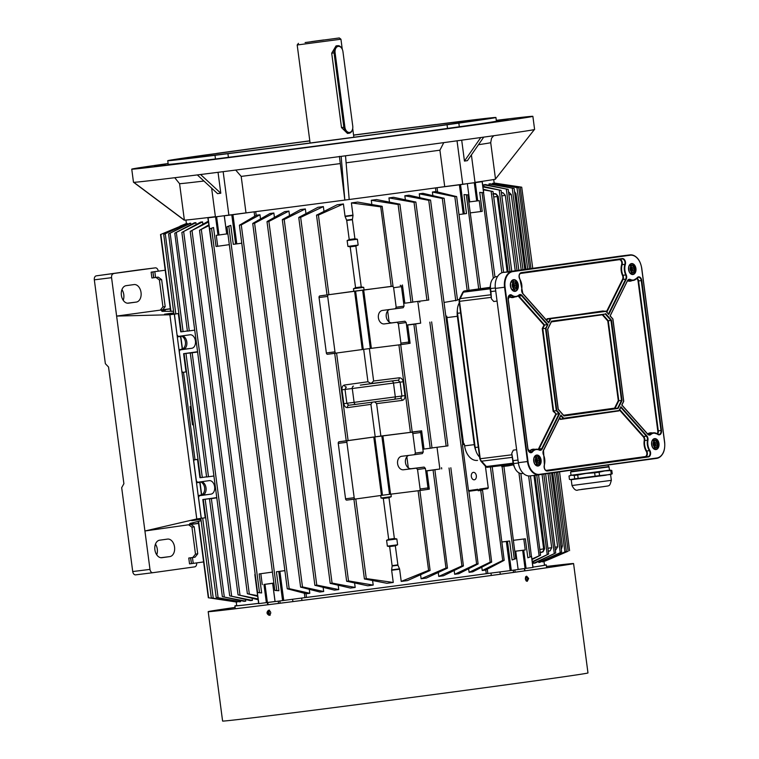 <?xml version="1.0" encoding="UTF-8"?>
<svg xmlns="http://www.w3.org/2000/svg" width="759" height="759" viewBox="0 0 759 759"><rect width="100%" height="100%" fill="white"/><g stroke="black" fill="none" stroke-linecap="round" stroke-linejoin="round"><path stroke-width="1.14" d="M323.799 39.952L311.56 41.603L323.799 39.952M305.118 42.561L339.292 37.95L305.118 42.561M310.089 143.015L297.186 44.98L340.943 39.221L339.292 37.95M337.66 45.701L336.047 45.901L331.702 53.187L341.493 127.569L347.48 133.432L349.102 133.223A6.622 4.469 -97.1 0 1 343.855 127.275L334.064 52.883A6.622 4.469 -97.1 0 1 337.622 45.711A6.622 4.469 -97.1 0 1 337.66 45.701A6.622 4.469 -97.1 0 1 342.195 49.088A6.622 4.469 -97.1 0 1 342.262 49.231L340.943 39.221M227.928 153.688L228.402 157.331L213.032 159.314L215.471 158.954L214.996 155.301L227.928 153.688A165.509 1.167 -7.5 0 0 447.051 124.761L447.535 128.413L459.318 126.762A165.509 1.167 -7.5 0 0 496.405 121.136L495.931 117.493A165.509 1.167 -7.5 0 0 448.673 122.882L435.751 124.58M459.318 126.762L458.834 123.119L447.051 124.761M414.234 133.11L403.257 134.59L414.234 133.11M274.843 151.506L263.857 152.986L274.843 151.506M171.705 164.409L160.718 165.889L171.705 164.409M165.234 164.257L154.257 165.737L165.234 164.257M496.339 120.634L503.91 119.59L496.329 120.548M508.236 119.988L497.249 121.468L508.236 119.988M168.118 163.527A202.292 1.433 -7.5 0 0 131.753 169.143A202.292 1.433 -7.5 0 0 197.217 161.591A202.292 1.433 -7.5 0 0 413.427 133.375A202.292 1.433 -7.5 0 0 532.875 116.336A202.292 1.433 -7.5 0 0 496.301 120.32M131.753 169.143L133.48 182.274A202.292 1.433 -7.5 0 0 133.612 182.302A202.292 1.433 -7.5 0 0 133.812 182.312A202.292 1.433 -7.5 0 0 197.34 174.921A202.292 1.433 -7.5 0 0 198.943 174.712A202.292 1.433 -7.5 0 0 200.575 174.513A202.292 1.433 -7.5 0 0 341.152 156.373A202.292 1.433 -7.5 0 0 345.516 155.794A202.292 1.433 -7.5 0 0 480.798 137.531A202.292 1.433 -7.5 0 0 482.278 137.322A202.292 1.433 -7.5 0 0 483.739 137.123A202.292 1.433 -7.5 0 0 534.602 129.466L532.875 116.336M309.814 140.927A150.794 1.063 -7.5 0 0 182.331 158.773A150.794 1.063 -7.5 0 0 231.125 153.147A150.794 1.063 -7.5 0 0 392.299 132.113A150.794 1.063 -7.5 0 0 481.339 119.41A150.794 1.063 -7.5 0 0 432.545 125.045A150.794 1.063 -7.5 0 0 353.58 135.168M184.095 220.082L184.095 220.119A157.047 1.11 -7.5 0 0 184.181 220.148L184.38 220.148A157.047 1.11 -7.5 0 0 215.385 216.676M475.011 182.378A157.047 1.11 -7.5 0 0 495.513 179.124L490.712 142.664L491.566 138.147L493.739 135.719M339.406 156.335L344.833 200.082A157.047 1.11 -7.5 0 1 245.992 212.871L215.414 216.884L211.628 188.147M235.707 170.073L241.191 176.401L245.992 212.871M228.402 157.331A165.509 1.167 -7.5 0 0 447.535 128.413M216.628 153.508L204.835 155.064A165.509 1.167 -7.5 0 0 167.739 160.699L168.223 164.342A165.509 1.167 -7.5 0 0 215.471 158.954M167.739 160.699A165.509 1.167 -7.5 0 0 214.996 155.301M435.742 124.504A165.509 1.167 -7.5 0 0 353.561 135.064M309.805 140.823A165.509 1.167 -7.5 0 0 216.619 153.422M345.516 155.794L349.197 199.503A157.047 1.11 -7.5 0 0 444.717 186.638L439.916 150.178L443.768 142.626M174.741 177.71L179.579 183.687L184.38 220.148L133.812 182.312M471.396 154.912L475.039 182.615L444.717 186.638M349.197 199.503L344.833 200.082L341.152 156.373M458.834 123.119A165.509 1.167 -7.5 0 0 495.931 117.493M457.032 140.813L462.762 184.333M480.808 137.531L483.749 137.113L467.402 160.661L464.451 161.069L480.798 137.531M461.7 140.168L464.451 161.069M223.155 171.667L228.886 215.195M218.032 172.312L220.793 193.232L217.558 193.63L197.331 174.921L200.575 174.513L220.793 193.232M534.374 129.561L495.494 179.02M133.612 182.302L184.181 220.148M275.033 601.498L258.667 603.642L254.825 574.468L258.866 603.623M269.16 602.304A176.173 1.243 -7.5 0 0 272.936 601.83A176.173 1.243 -7.5 0 0 275.043 601.574M544.459 564.99A157.047 1.11 172.5 0 1 546.3 564.914A157.047 1.11 172.5 0 1 532.979 567.125A155.215 1.101 -7.5 0 0 544.478 565.161L544.004 561.527M258.629 603.386A157.047 1.11 172.5 0 1 234.892 605.919A157.047 1.11 172.5 0 1 236.685 605.511M488.768 573.358A157.047 1.11 172.5 0 1 304.027 597.741M518.131 569.487A176.173 1.243 -7.5 0 0 523.122 568.785M349.586 132.427A5.882 3.966 82.9 0 0 352.707 128.527A5.882 3.966 82.9 0 0 352.745 126.041L342.954 51.659A5.882 3.966 82.9 0 0 342.318 49.373A5.882 3.966 82.9 0 0 337.47 46.603A5.882 3.966 82.9 0 0 335.099 52.751L344.89 127.142A5.882 3.966 82.9 0 0 349.586 132.427M352.688 128.669A6.622 4.469 -97.1 0 1 352.66 128.831A6.622 4.469 -97.1 0 1 349.14 133.223A6.622 4.469 -97.1 0 1 349.102 133.223M154.893 549.763A8.823 5.949 -97.1 0 1 159.637 540.19L167.502 539.099A8.823 5.949 -97.1 0 1 167.559 539.089A8.823 5.949 -97.1 0 1 174.551 547.068A8.823 5.949 -97.1 0 1 169.798 556.603L161.942 557.694A8.823 5.949 -97.1 0 1 161.885 557.704A8.823 5.949 -97.1 0 1 154.893 549.763M126.127 285.669A8.823 5.949 82.9 0 0 121.383 295.242A8.823 5.949 82.9 0 0 128.375 303.183A8.823 5.949 82.9 0 0 128.432 303.173L136.297 302.082A8.823 5.949 82.9 0 0 141.041 292.547A8.823 5.949 82.9 0 0 134.049 284.568A8.823 5.949 82.9 0 0 133.992 284.578L126.127 285.669M173.783 312.917L164.551 314.207L174.304 314.141L201.192 518.34L191.733 520.674L200.964 519.393M165.253 311.323L165.083 310.042L161.401 310.554L162.084 311.342L173.564 311.266M188.735 524.877L191.951 527.211L194.181 526.793L190.964 524.45L144.922 530.996L116.62 316.076L169.883 314.757L196.771 518.957L144.922 530.996L149.978 569.392L132.721 571.546L121.687 487.686L123.897 483.701L108.537 367.014L105.359 363.703L94.325 279.834A3.681 2.476 -97.1 0 1 96.298 275.849L155.301 267.861A3.681 2.476 82.9 0 0 155.301 267.861A3.681 2.476 82.9 0 1 158.242 271.162L151.136 272.158L152.901 271.921L153.669 277.747L151.904 277.993L151.136 272.158M113.546 273.686A3.681 2.476 82.9 0 0 111.573 277.68L94.325 279.834M160.443 309.957L162.938 306.826L165.196 306.655L162.711 309.786L116.62 316.076L111.573 277.68M162.938 306.826L159.39 279.919L155.946 277.424M165.196 306.655L161.639 279.616L159.39 279.919M201.135 520.683L190.006 523.435L189.522 524.194L193.213 523.682L193.08 522.676M180.765 336.076L182.464 348.979M199.968 481.927L201.666 494.84M165.083 310.042L161.8 310.061L170.301 308.894M193.213 523.682L190.025 524.469L198.374 523.302L198.127 521.424M170.462 311.294L170.149 308.894M178.982 349.671L181.297 349.349A1.471 0.996 82.9 0 0 182.094 347.745L180.794 337.907A1.471 0.996 82.9 0 0 179.627 336.579A1.471 0.996 82.9 0 0 179.617 336.579L179.627 336.579M177.302 336.901L179.617 336.579M196.771 518.957L201.192 518.34M169.883 314.757L174.304 314.141M162.711 309.786L170.282 308.733M96.298 275.849L138.053 270.024A3.681 2.476 -97.1 0 1 138.081 270.014A3.681 2.476 -97.1 0 1 138.1 270.014L155.329 267.861L138.053 270.024M121.952 289.625A8.823 5.949 -97.1 0 1 123.224 300.289M153.052 271.902L154.817 271.656L155.586 277.49L153.821 277.728L152.901 271.921M154.817 271.656L165.206 270.204M155.586 277.49L158.223 277.12L161.639 279.616M190.689 557.78L191.458 563.614L193.222 563.377L192.454 557.542L188.773 558.036L195.063 557.172L197.738 553.833L195.49 554.127L192.814 557.476M191.951 527.211L195.49 554.127M196.647 562.893A3.681 2.476 -97.1 0 1 194.665 566.869L152.91 572.694A3.681 2.476 -97.1 0 1 152.891 572.703A3.681 2.476 -97.1 0 1 149.978 569.392M194.181 526.793L197.738 553.833M196.505 482.762L198.82 482.439A1.471 0.996 -97.1 0 1 198.83 482.439A1.471 0.996 -97.1 0 1 199.996 483.758L201.296 493.606A1.471 0.996 -97.1 0 1 200.499 495.2L198.184 495.523M190.964 524.45L198.545 523.397M132.721 571.546A3.681 2.476 82.9 0 0 135.643 574.857A3.681 2.476 82.9 0 0 135.662 574.857L152.863 572.703M156.733 554.81A8.823 5.949 82.9 0 0 155.462 544.146M191.458 563.614L190.537 557.799M188.773 558.036L189.541 563.871L191.306 563.633M193.222 563.377L203.611 561.926M192.454 557.542L195.063 557.172M525.237 578.975L526.651 576.185L528.672 578.5L527.287 581.29L525.237 578.975M526.727 581.233L527.59 578.633L526.12 576.375M269.217 615.35C266.57 613.955 266.343 612.247 268.544 610.245L268.544 610.245C271.21 611.64 271.437 613.338 269.217 615.35L269.236 615.35M269.521 610.113C267.329 612.115 267.548 613.813 270.195 615.217M235.091 607.447A182.796 1.29 -7.5 0 0 209.655 611.469A182.796 1.29 -7.5 0 0 268.809 604.638A182.796 1.29 -7.5 0 0 464.176 579.145A182.796 1.29 -7.5 0 0 572.115 563.747A182.796 1.29 -7.5 0 0 546.499 566.451A184.266 1.3 -7.5 0 1 573.576 563.558A184.266 1.3 -7.5 0 1 464.764 579.079A184.266 1.3 -7.5 0 1 267.823 604.771A184.266 1.3 -7.5 0 1 208.194 611.659A184.266 1.3 -7.5 0 1 235.091 607.428M208.194 611.659L222.596 721.05A184.266 1.3 -7.5 0 0 282.225 714.172A184.266 1.3 -7.5 0 0 479.166 688.47A184.266 1.3 -7.5 0 0 587.978 672.948L573.576 563.558M473.341 472.364A3.748 2.533 82.9 0 0 471.33 476.415A3.748 2.533 82.9 0 0 474.299 479.802A3.748 2.533 82.9 0 0 474.328 479.802A3.748 2.533 82.9 0 0 476.339 475.751A3.748 2.533 82.9 0 0 473.369 472.354A3.748 2.533 82.9 0 0 473.341 472.364M395.297 308.828L396.179 307.243L404.044 306.143L403.152 307.737L382.498 310.431A6.803 5.028 -97.9 0 0 382.441 310.44A6.803 5.028 -97.9 0 0 378.399 317.803A6.803 5.028 -97.9 0 0 384.272 323.922L404.936 321.228L406.198 322.547L398.342 323.647L397.071 322.328M389.462 309.558A6.803 5.028 -97.9 0 0 386.255 316.702A6.803 5.028 -97.9 0 0 392.128 322.831L404.936 321.228M416.274 468.18L424.139 467.089L425.401 468.407L417.545 469.508L416.274 468.18L403.475 469.783A6.803 5.028 82.1 0 1 397.602 463.664A6.803 5.028 82.1 0 1 401.644 456.301A6.803 5.028 82.1 0 1 401.701 456.292L414.499 454.688L415.382 453.095L423.247 452.003L422.355 453.597L414.499 454.688M424.139 467.089L411.331 468.683A6.803 5.028 82.1 0 1 405.458 462.563A6.803 5.028 82.1 0 1 408.665 455.419M540.123 549.459L543.643 548.88L533.966 475.419M186.458 223.715L160.785 234.427M198.602 521.31L208.63 597.788L236.258 602.001M363.675 349.349L367.944 381.758L371.075 383.561L373.627 381.009L369.367 348.599M398.902 344.89L410.42 432.355L380.876 436.064L376.606 403.617L374.737 401.919M346.483 440.789L375.193 436.814L370.923 404.367L347.442 407.63A2.211 1.575 82.1 0 1 348.704 405.249L346.844 403.276L354.102 402.365L352.28 388.513L345.022 389.424L346.844 403.276L343.808 403.674L341.986 389.822C341.835 387.156 342.66 385.553 344.472 385.022A2.211 1.575 -97.9 0 0 346.322 387.014L345.022 389.424L341.986 389.822M372.289 402.242L370.923 404.367M380.876 436.064A154.105 1.091 172.5 0 1 375.193 436.814M193.441 424.679L192.492 424.812L190.092 406.577L191.04 406.444L190.092 406.577M193.498 459.935L197.995 459.318M543.947 561.375L568.149 551.214L550.389 558.88M477.43 460.4L477.534 460.39A16.186 10.911 -97.1 0 1 477.43 460.4A16.186 10.911 -97.1 0 1 464.612 445.846L464.423 444.394L462.459 444.67L468.502 490.608L478.009 489.289L478.198 490.741L478.597 489.944L479.83 490.513L479.242 489.859L481.614 489.564A0.74 0.512 -97.1 0 1 481.614 489.555A0.74 0.512 -97.1 0 1 481.623 489.555L479.242 489.859M430.192 199.94L428.75 200.329L404.841 195.775A155.215 1.101 -7.5 0 0 408.949 195.224L430.552 200.129L462.667 444.043M454.669 574.278L476.624 563.965L478.113 563.946L458.778 573.719A155.215 1.101 -7.5 0 1 454.669 574.278L454.176 570.531M468.825 490.855L478.113 563.946M468.758 491.31L468.502 490.608L468.758 491.31M463.787 443.73L462.648 443.892L463.787 443.73A0.74 0.541 82.1 0 1 464.423 444.394M445.837 316.247L446.738 316.133L463.54 443.759M446.738 316.133L445.846 316.256M201.42 494.944L200.898 495.01M181.695 349.159L182.217 349.093M419.404 431.169A1.471 1.091 82.1 0 1 420.676 432.488L412.82 433.588A1.471 1.091 -97.9 0 0 411.549 432.26L421.634 430.808L424.034 449.043L431.681 448.066M420.676 432.488L423.247 452.003M425.401 468.407L427.972 487.914A1.471 1.091 82.1 0 1 427.089 489.508L419.253 490.608A1.471 1.091 -97.9 0 0 420.116 489.014L427.972 487.914M408.304 467.819L406.852 456.776M425.733 470.912A154.105 1.091 -7.5 0 0 439.878 469.005L437.013 447.269M439.878 469.005L425.761 471.083M447.62 445.922L431.994 447.905M422.877 449.205L424.034 449.043M449.034 467.999L461.927 565.929L438.768 576.413L438.256 572.533M406.53 325.051A154.105 1.091 -7.5 0 0 420.676 323.154L407.706 325.061L410.107 343.296L408.162 343.571M461.927 565.929L463.426 565.958L443.389 575.796A155.215 1.101 -7.5 0 1 438.768 576.413M427.364 489.422L429.309 489.157L426.909 470.922M433.085 470.144L445.979 568.045L421.112 578.775L420.59 574.8M412.203 431.994L421.634 430.808M415.353 323.96L409.547 324.805L415.363 324.084M441.662 468.901L441.529 467.677L441.729 468.891M445.979 568.045L447.487 568.13L426.406 578.064A155.215 1.101 -7.5 0 1 421.112 578.775M450.837 467.762L463.426 565.958M434.888 469.906L447.487 568.13M326.351 352.935L334.975 351.863A1.471 0.996 82.9 0 0 336.142 353.182L327.518 354.263A1.471 0.996 -97.1 0 1 327.508 354.263A1.471 0.996 -97.1 0 1 326.351 352.935L319.055 297.509A1.471 0.996 -97.1 0 1 319.843 295.915L393.001 286.134M400.202 285.308A1.471 1.091 82.1 0 1 401.473 286.636L393.617 287.727A1.471 1.091 -97.9 0 0 392.346 286.409M404.044 306.143L401.473 286.636M363.684 289.995L371.36 348.334L400.021 344.747A1.471 1.091 -97.9 0 0 400.913 343.153L408.769 342.062L406.198 322.547M408.769 342.062A1.471 1.091 82.1 0 1 407.896 343.647A1.471 1.091 82.1 0 1 407.887 343.656L400.05 344.747A1.471 1.091 -97.9 0 0 400.04 344.747L407.896 343.647M405.363 199.74L404.841 195.775M419.651 301.181L419.708 302.148A156.316 1.101 -7.5 0 0 419.774 302.139M420.676 323.154L417.811 301.408M428.418 300.061L412.792 302.044M415.496 201.894L414.053 202.34L388.94 197.919A155.215 1.101 -7.5 0 0 393.56 197.293L415.856 202.084L428.75 300.023M389.481 202.017L388.94 197.919M412.479 302.205L403.674 303.344M399.547 204.019L398.114 204.503L371.284 200.272A155.215 1.101 -7.5 0 0 376.578 199.57L399.908 204.209L412.811 302.167M371.834 204.465L371.284 200.272M402.431 284.957L404.832 303.183M419.585 301.19L419.708 302.148M197.596 352.015L190.281 353.011L197.596 351.986M213.924 475.997L206.609 476.994L190.281 353.011M191.666 352.812L183.612 353.685L186.012 371.919L186.486 371.863M206.59 476.851L200.414 477.696L184.095 353.713M181.202 331.749L180.727 331.806L178.327 313.581L175.376 313.989A1.471 0.996 82.9 0 0 174.589 315.583L174.494 315.592M177.065 335.108L174.589 315.583M177.16 335.089L178.337 336.417L189.997 334.785A6.803 4.592 -97.1 0 1 190.044 334.776A6.803 4.592 -97.1 0 1 195.433 340.933A6.803 4.592 -97.1 0 1 191.78 348.277L180.111 349.908L179.228 351.512M181.799 371.018L179.323 351.502M181.885 371.009A1.471 0.996 82.9 0 0 183.052 372.327A1.471 0.996 82.9 0 0 183.061 372.327L186.012 371.919M197.558 351.74L183.612 353.685M195.917 222.662L174.769 233.165L194.295 222.842A155.215 1.101 -7.5 0 0 195.917 222.662L196.164 224.531M194.721 330.137L187.407 331.133L174.769 233.165M190.746 223.222L168.583 233.895L189.551 223.336A155.215 1.101 -7.5 0 0 190.746 223.222L190.926 224.588M187.388 330.99L181.211 331.835L168.583 233.895M229.977 595.919L252.396 600.397A155.215 1.101 -7.5 0 1 250.423 600.625L229.692 595.806L181.866 232.472L200.594 222.121A155.215 1.101 -7.5 0 0 202.568 221.894L202.881 224.228M200.404 477.61L199.93 477.667L197.53 459.432L198.004 459.375M193.507 459.982L197.53 459.432M194.579 459.85A1.471 0.996 82.9 0 0 193.792 461.444L196.363 480.95L197.539 482.269L196.458 482.401M198.232 495.893L210.983 494.137A6.803 4.592 82.9 0 0 214.636 486.785A6.803 4.592 82.9 0 0 209.247 480.637A6.803 4.592 82.9 0 0 209.199 480.646L197.539 482.269M199.313 495.76L198.526 497.354L201.088 516.87A1.471 0.996 82.9 0 0 202.255 518.188A1.471 0.996 82.9 0 0 202.264 518.188L205.215 517.78L202.814 499.545L216.761 497.6M216.789 497.781L202.814 499.545M209.75 498.834L216.799 497.838L209.75 498.834M222.643 596.754L245.745 601.156A155.215 1.101 -7.5 0 1 244.123 601.337L222.359 596.659L209.484 498.872M245.537 599.515L245.745 601.156M216.448 597.428L240.575 601.716A155.215 1.101 -7.5 0 1 239.389 601.84L216.173 597.342L203.298 499.574M240.423 600.578L240.575 601.716M346.929 581.403L348.504 580.91L373.2 585.094A155.215 1.101 172.5 0 1 367.811 585.796L346.645 581.233L298.761 217.529L300.649 217.368L323.362 206.6L323.979 211.277M372.612 580.663L373.2 585.094M327.015 294.919L319.843 295.915M355.326 499.043L346.721 500.115A1.471 0.996 -97.1 0 1 346.711 500.115A1.471 0.996 -97.1 0 1 345.554 498.796L354.178 497.714A1.471 0.996 82.9 0 0 355.335 499.043L381.473 495.39L373.789 437.051L411.549 432.26M338.258 443.37A1.471 0.996 -97.1 0 1 339.045 441.776L347.669 440.694A1.471 0.996 82.9 0 0 346.882 442.288L338.258 443.37L345.554 498.796M346.218 440.77L339.045 441.776M400.913 343.153L398.342 323.647M417.545 469.508L420.116 489.014M412.82 433.588L415.382 453.095M382.887 435.846L390.562 494.194L419.224 490.608A1.471 1.091 -97.9 0 0 419.243 490.608L427.099 489.508M198.222 495.788L202.359 495.21A6.803 4.592 82.9 0 0 206.078 488.483A6.803 4.592 82.9 0 0 201.458 481.728M200.471 481.861A6.803 5.028 82.1 0 1 204.702 488.843A6.803 5.028 82.1 0 1 200.689 495.143M410.42 432.355L412.222 432.118L400.705 344.652M392.688 286.295L364.054 289.91L363.722 287.357L361.246 286.93L355.867 246.087L358.153 245.062L357.385 239.227L354.908 238.791L352.394 219.73L353.001 215.499A155.159 1.091 172.5 0 1 345.127 216.543L346.711 220.48L349.225 239.55A154.105 1.091 -7.5 0 0 354.908 238.791M351.398 202.909A155.215 1.101 172.5 0 0 357.641 202.084L382.156 206.315L380.733 206.856L351.398 202.909L353.001 215.499M349.225 239.55L347.138 240.575L347.907 246.409L350.184 246.836L355.563 287.68L353.476 288.714L353.808 291.266L327.025 294.966L316.522 215.186L337.148 204.788A155.215 1.101 172.5 0 0 343.419 203.962L345.032 216.173A155.215 1.101 -7.5 0 0 353.001 215.12M343.419 203.962L318.41 215.082L316.75 214.949M382.156 206.315L393.02 286.257M211.571 597.921L237.216 602.02A155.215 1.101 172.5 0 1 236.637 602.058L211.296 597.855L200.831 518.425M237.131 601.432L237.216 602.02M542.372 561.888L566.337 551.252L543.064 561.755A155.215 1.101 172.5 0 1 542.372 561.888L542.287 561.214M538.795 562.485L561.651 552.011L539.981 562.296A155.215 1.101 172.5 0 1 538.795 562.485L538.643 561.356M533.596 563.282L555.711 552.931L535.18 563.045A155.215 1.101 172.5 0 1 533.596 563.282L533.387 561.726M494.137 183.042A155.215 1.101 172.5 0 0 494.166 183.014L521.718 187.188L494.185 183.412M482.847 186.306L501.12 190.443L511.756 271.248M493.274 193.602L495.912 193.773L498.227 196.42L508.141 271.76M500.769 190.3L482.933 186.951M483.236 189.257L493.008 191.591L503.644 272.386M483.995 186.553L483.758 184.779A155.215 1.101 172.5 0 0 485.343 184.541L508.188 189.418L518.833 270.261M501.405 192.644L502.97 192.739L505.323 195.376L515.247 270.764M507.837 189.295L483.758 184.779M489.138 185.329L488.957 183.982A155.215 1.101 172.5 0 0 490.153 183.792L514.128 188.536L524.782 269.436M508.502 191.837L511.291 194.484L521.224 269.929M513.777 188.422L488.957 183.982M492.657 184.266L492.544 183.384L516.964 187.634L527.676 269.028M514.517 191.439L515.978 193.744L525.921 269.274M492.544 183.384A155.215 1.101 172.5 0 0 493.236 183.261L518.824 187.805L529.478 268.781M459.261 299.492L457.468 299.71M257.861 592.599L261.646 592.931L257.576 592.456L209.731 229.028L213.535 227.491L209.968 228.81M229.322 244.654L216.04 246.485L213.535 227.491M259.151 573.937L272.434 572.096L259.151 573.937L261.646 592.931M275.119 590.474L278.895 590.73L274.834 590.322L226.979 226.846L230.793 225.376L227.216 226.618M241.77 243.212L233.288 244.332L230.793 225.376M284.881 570.654L276.399 571.783L278.895 590.73M276.399 571.783L284.872 570.607M187.378 223.525L163.716 234.436L186.799 223.554A155.215 1.101 172.5 0 0 187.378 223.525L187.492 224.341M178.792 313.467L173.934 314.122L163.716 234.436M180.016 226.163L186.259 223.573M300.887 587.257L302.48 586.916L323.685 591.517A155.215 1.101 172.5 0 1 319.805 592.011L300.592 587.096L252.728 223.535L254.597 223.231L273.857 213.013L274.435 217.378M323.144 587.4L323.685 591.517M252.965 223.298L269.976 213.507A155.215 1.101 172.5 0 0 273.857 213.013M287.547 588.927L289.151 588.642L309.805 593.282A155.215 1.101 172.5 0 1 306.257 593.737L287.263 588.775L239.408 225.252L256.428 215.233A155.215 1.101 172.5 0 0 259.976 214.788L260.517 218.943M259.976 214.788L241.267 224.901L239.635 225.015M309.293 589.373L309.805 593.282M315.165 585.455L316.759 585.066L338.761 589.572A155.215 1.101 172.5 0 1 334.491 590.122L314.881 585.293L267.007 221.685L268.885 221.429L288.932 211.068L289.53 215.594M338.201 585.293L338.761 589.572M267.244 221.438L284.653 211.628A155.215 1.101 172.5 0 0 288.932 211.068M330.478 583.51L332.062 583.064L355.184 587.447A155.215 1.101 172.5 0 1 350.421 588.064L330.193 583.339L282.31 219.683L284.198 219.474L305.346 208.943L305.962 213.583M354.605 583.054L355.184 587.447M282.547 219.446L300.592 209.56A155.215 1.101 172.5 0 0 305.346 208.943M298.989 217.292L317.983 207.302A155.215 1.101 172.5 0 0 323.362 206.6M390.942 494.147L391.274 496.661L388.988 497.695L394.367 538.529L396.843 538.966L397.612 544.801L395.325 545.825L397.944 565.256A154.162 1.091 172.5 0 1 392.156 566.024L391.644 569.876A155.159 1.091 -7.5 0 0 399.519 568.833L397.944 565.256M399.519 568.833L399.623 569.203A155.215 1.101 172.5 0 1 391.644 570.256L393.257 582.466A155.215 1.101 172.5 0 1 386.986 583.291L364.415 578.946L353.912 499.213M401.226 581.413L428.588 570.351L430.106 570.474L407.469 580.588A155.215 1.101 172.5 0 1 401.226 581.413L399.623 569.203M364.699 579.108L366.265 578.576L393.257 582.466M380.695 495.504L381.027 498.018L383.304 498.445L388.684 539.279L386.597 540.313L387.365 546.148L389.642 546.575L392.156 566.024M257.709 596.365L247.368 593.699L199.522 230.309L208.801 224.882M208.905 225.679L199.759 230.1M247.652 593.832L257.614 595.635M258.145 599.714A155.215 1.101 -7.5 0 1 258.051 599.724L238.051 594.819L190.215 231.457L208.222 221.22A155.215 1.101 -7.5 0 0 208.317 221.211M208.431 222.064L190.452 231.258M238.335 594.942L258.051 598.946M202.568 221.894L182.103 232.282M252.121 598.301L252.396 600.397M350.184 246.836A154.105 1.091 -7.5 0 0 355.867 246.087M355.563 287.68A154.105 1.091 -7.5 0 0 361.246 286.93M464.005 194.598L467.819 194.854L464.005 194.598L466.5 213.554L464.356 213.848L460.523 184.674L437.971 187.568M479.726 192.369L483.549 192.701L479.726 192.369L482.221 211.363L470.523 212.843M492.657 191.439L483.322 189.883M456.292 196.429L454.831 196.714L432.402 192.027A155.215 1.101 -7.5 0 0 435.723 191.572L456.643 196.609L468.977 290.299M432.867 195.594L432.402 192.027M443.759 198.118L442.307 198.46L419.272 193.82A155.215 1.101 -7.5 0 0 422.962 193.317L444.119 198.298L457.525 300.099L444.024 302.452M419.774 197.606L419.272 193.82M387.65 310.924L389.101 321.958M446.937 317.594L457.354 316.285L474.261 444.641A16.186 10.911 82.9 0 0 475.827 450.533A16.186 10.911 -97.1 0 1 474.261 444.641L457.354 316.285A16.186 10.911 -97.1 0 1 457.354 310.156A16.186 10.911 82.9 0 0 457.354 316.285L457.895 316.218L474.792 444.575L464.612 445.846M502.107 541.945L509.612 541.006L507.467 541.3L511.31 570.474L486.263 573.69L485.769 569.962M512.107 559.952L515.731 558.719L512.107 559.952L509.612 541.006M513.634 540.275L525.332 538.805L513.634 540.294M527.837 557.799L531.442 556.489L527.837 557.799L525.332 538.805M532.268 561.669L548.643 553.985L532.344 562.248M544.611 548.738L543.055 551.869A177.71 1.252 172.5 0 1 541.86 552.04A2.941 2.552 -98.2 0 0 543.643 548.88A180.225 1.271 -7.5 0 0 544.611 548.738L534.943 475.295M543.055 551.869L540.55 552.685M531.917 559.032L540.541 555.18L531.993 559.592M548.226 548.216A180.225 1.271 -7.5 0 0 551.708 547.704L542.059 474.366M551.708 547.704L550.114 550.835L548.624 551.309M555.284 547.173A180.225 1.271 -7.5 0 0 557.675 546.812L548.026 473.531M557.675 546.812L555.664 550.057M561.224 546.252A180.225 1.271 -7.5 0 0 562.362 546.072L552.732 472.876M562.362 546.072L561.546 548.672M488.255 487.857L487.79 488.654L479.735 489.783L479.641 489.062L488.255 487.857L485.399 466.197M490.418 467.07L502.714 560.455L482.231 570.531L481.785 567.182M502.714 560.455L504.194 560.332L485.551 570.075A155.215 1.101 -7.5 0 1 482.231 570.531M478.009 489.289L477.544 490.086L468.882 491.291M478.597 489.944L481.623 489.564L482.544 490.181L480.741 490.428L490.191 562.144L469.1 572.324L468.635 568.757M490.191 562.144L491.68 562.077L472.791 571.821A155.215 1.101 -7.5 0 1 469.1 572.324M383.304 498.445A154.105 1.091 -7.5 0 0 388.988 497.695M388.684 539.279A154.105 1.091 -7.5 0 0 394.367 538.529M389.642 546.575A154.105 1.091 -7.5 0 0 395.325 545.825M467.819 194.854L480.513 288.686M483.549 192.701L494.991 277.073M518.473 187.71L516.964 187.634M559.544 471.927L569.573 550.673M531.575 556.413L533.027 567.438L518.122 569.411M525.067 568.548L522.666 550.313L525.247 549.962L523.805 539.023M515.076 551.262L522.666 550.313M515.693 551.29L515.095 551.357L515.693 551.29M306 593.671L306.494 597.418L275.043 601.593L272.642 583.358L273.895 583.216L272.642 583.358M266.362 602.684L263.961 584.458L273.847 583.197M264.995 584.316L267.69 604.781M306.494 597.418A155.215 1.101 -7.5 0 0 486.263 573.69M236.229 602.039L236.713 605.673A155.215 1.101 -7.5 0 0 258.629 603.358M469.736 201.856L476.68 200.983L474.28 182.748L472.392 182.985M465.419 183.963L460.523 184.674M469.1 202.046L469.745 201.96L467.345 183.725M483.587 192.71L482.136 181.667L475.305 182.615L477.705 200.85L479.252 200.632L480.694 211.571M235.641 244.037L231.799 214.863L224.303 215.803L226.704 234.038L224.256 215.803L225.973 215.565M218.317 216.524L216.6 216.761L219 234.996L226.637 233.924M217.71 246.277L216.277 235.337L217.975 235.129L215.575 216.894L207.871 217.852L215.395 216.761M212.093 246.979L208.08 217.833M226.704 234.038L227.909 233.886M186.429 223.544A155.215 1.101 172.5 0 1 186.401 223.525L185.946 220.053M419.907 490.513L430.106 570.474M503.91 466.387L515.731 558.719M538.558 474.84L548.643 553.985M520.854 473.512L531.442 556.489M530.437 475.865L540.541 555.18M545.636 473.863L555.711 552.931M551.584 473.037L561.651 552.011M556.281 472.383L566.337 551.252M521.718 187.188L532.742 268.325M492.221 466.842L504.194 560.332M482.544 490.181L491.68 562.077M474.28 182.748L475.305 182.615M475.03 182.511L482.136 181.667M215.575 216.894L216.6 216.761M253.24 211.951L231.799 214.863M515.74 551.29L518.141 569.516L511.31 570.474M211.922 247.007L207.871 217.852M236.789 243.886L232.947 214.712M219 234.996L217.975 235.129M464.356 213.848L459.005 214.541M463.218 214L459.385 184.826M483.692 192.739L482.231 181.638M477.705 200.85L476.68 200.983M279.9 571.337L283.743 600.511M272.69 583.367L275.09 601.593M278.743 571.489L282.585 600.663M273.876 583.045L263.961 584.458M262.263 584.667L260.821 573.728M507.467 541.3L502.116 541.992M506.329 541.452L510.171 570.626M523.701 550.18L526.101 568.406M531.48 556.47L532.922 567.457M525.247 549.962L515.076 551.233M387.365 546.148A156.316 1.101 -7.5 0 0 397.612 544.801M386.597 540.313A156.316 1.101 -7.5 0 0 396.843 538.966M381.027 498.018A156.316 1.101 -7.5 0 0 391.274 496.661M353.476 288.714A156.316 1.101 -7.5 0 0 363.722 287.357M353.808 291.266A156.316 1.101 -7.5 0 0 364.054 289.91M347.907 246.409A156.316 1.101 -7.5 0 0 358.153 245.062M347.138 240.575A156.316 1.101 -7.5 0 0 357.385 239.227M498.227 196.42A180.225 1.271 172.5 0 1 497.259 196.553L493.711 196.942M492.819 194L494.716 193.943A177.71 1.252 -7.5 0 0 495.912 193.773M541.86 552.04L540.01 552.486M173.934 314.065L173.365 314.141M178.801 313.514L178.327 313.581M182.255 335.867A6.803 4.592 -97.1 0 1 186.875 342.622A6.803 4.592 -97.1 0 1 183.156 349.358L179.02 349.937M181.486 349.292A6.803 5.028 -97.9 0 0 185.5 342.992A6.803 5.028 -97.9 0 0 181.268 336M205.689 517.714L205.215 517.78M347.669 440.694L373.789 437.051M390.562 494.194L389.519 494.327L381.834 435.989M374.804 436.909L382.479 495.257L389.519 494.327M382.479 495.257L381.473 495.39M346.882 442.288L354.178 497.714M355.335 499.043A1.471 0.996 82.9 0 0 355.345 499.033L346.711 500.115M371.36 348.334L370.316 348.466L362.631 290.128M355.601 291.058L363.276 349.396L370.316 348.466M363.276 349.396L362.271 349.538L354.586 291.19M327.508 354.263L362.271 349.538M396.179 307.243L393.617 287.727M328.467 294.834A1.471 0.996 82.9 0 0 327.679 296.437L319.055 297.509M334.975 351.863L327.679 296.437M179.029 350.041L180.111 349.908M178.337 336.417L177.255 336.55M191.648 352.679L197.587 351.92M406.558 325.222L407.706 325.061M192.682 424.784L190.281 406.558M402.204 400.401A2.211 1.433 -97.2 0 0 400.515 398.409L401.928 396.008L400.107 382.147L398.096 380.183A2.211 1.433 82.8 0 0 399.225 377.792C401.274 377.821 402.583 379.139 403.143 381.749L404.964 395.61C405.097 398.276 404.177 399.87 402.204 400.401L376.606 403.617M371.075 383.561L398.096 380.183L371.094 383.57M511.756 453.332L513.587 463.626A11.034 7.438 82.9 0 0 514.773 467.905L513.501 465.039A3.681 2.476 -97.1 0 1 513.112 463.607L511.756 453.332L513.34 450.144L516.632 449.726M497.06 301.086L493.767 301.503L491.424 298.856L490.067 288.581A3.681 2.476 -97.1 0 1 490.086 287.035L490.618 283.942A11.034 7.438 82.9 0 0 490.542 288.591L490.94 291.579L495.731 290.982M496.471 276.627L497.572 276.485L496.471 276.627A11.034 7.438 82.9 0 0 490.618 283.942M514.773 467.905A11.034 7.438 82.9 0 0 522.325 473.54A11.034 7.438 82.9 0 0 522.401 473.531L522.325 473.54M513.198 460.637L517.989 460.039M459.299 302.898A13.245 8.928 82.9 0 0 457.516 313.306L475.181 447.497A13.245 8.928 82.9 0 0 479.593 457.041M490.94 291.579L491.424 298.856M463.664 291.238L464.612 290.906A1.101 0.816 82.1 0 1 464.612 290.906L490.048 287.357L463.882 291.162L459.375 300.26L480.381 459.802L487.079 467.335L513.226 464.214L486.861 467.326M459.375 300.26L480.381 459.802M463.332 291.836L463.882 291.162L463.332 291.836M487.079 467.335L486.367 466.823L487.079 467.335M631.393 274.008A5.152 3.472 82.9 0 0 632.427 272.747M631.516 265.441A5.152 3.472 82.9 0 0 630.207 264.474M654.438 449.034A5.152 3.472 82.9 0 0 655.472 447.772M654.562 440.476A5.152 3.472 82.9 0 0 653.243 439.499M513.539 290.849A5.522 3.719 82.9 0 0 514.868 289.151M513.957 281.855A5.522 3.719 82.9 0 0 512.249 280.536M536.537 465.485A5.152 3.472 82.9 0 0 537.571 464.223M536.66 456.927A5.152 3.472 82.9 0 0 535.342 455.95M539.061 474.783L530.086 475.902A14.715 9.924 -97.1 0 1 529.991 475.912A14.715 9.924 -97.1 0 1 518.34 462.686L495.39 288.392A14.715 9.924 -97.1 0 1 503.293 272.434L620.701 256.049A14.715 9.924 -97.1 0 1 620.796 256.039A14.715 9.924 -97.1 0 1 620.89 256.03M518.454 295.678A3.681 2.476 -97.1 0 1 518.9 296.095L544.601 325.004L542.789 328.656L553.634 411.065L556.821 410.515L559.639 413.683L542.211 448.873A4.042 2.732 -97.1 0 1 539.279 450.106A10.664 7.192 82.9 0 0 536.205 449.565A10.664 7.192 82.9 0 0 532.514 451.852A4.042 2.732 -97.1 0 1 529.773 452.421A4.042 2.732 -97.1 0 1 527.885 449.091L508.141 299.15A4.042 2.732 -97.1 0 1 510.323 294.767A4.042 2.732 -97.1 0 1 511.889 295.213L511.528 295.574A3.681 2.476 82.9 0 0 510.124 295.156A3.681 2.476 82.9 0 0 510.105 295.156A3.681 2.476 82.9 0 0 508.16 297.528M538.15 449.404A3.311 2.23 82.9 0 0 538.558 448.806L539.032 449.005L556.328 414.101L553.14 411.283L553.634 411.065L556.328 414.101L559.639 413.683M511.889 295.213A10.664 7.192 82.9 0 0 518.871 295.052A4.042 2.732 -97.1 0 1 519.943 294.53A4.042 2.732 -97.1 0 1 522.012 295.441L547.913 324.577L546.015 328.4L542.249 328.571L543.985 325.08L547.296 324.662L521.604 295.754A3.681 2.476 82.9 0 0 519.744 294.928A3.681 2.476 82.9 0 0 519.725 294.928A3.681 2.476 82.9 0 0 518.9 295.279M616.251 411.283L560.36 419.414L563.7 418.247L619.012 410.534L620.9 406.71L646.81 435.846A4.042 2.732 -97.1 0 1 647.949 440.277A10.664 7.192 82.9 0 0 649.818 450.4A4.042 2.732 -97.1 0 1 650.482 454.499A4.042 2.732 -97.1 0 1 648.385 456.937L547.381 471.026A4.042 2.732 -97.1 0 1 544.725 469.252A4.042 2.732 -97.1 0 1 544.307 465.125A10.664 7.192 82.9 0 0 543.501 454.85A4.042 2.732 -97.1 0 1 543.453 450.267L560.882 415.078L563.7 418.247L563.377 418.664L560.74 415.695M546.822 320.507L547.533 319.084L602.826 310.991L605.948 311.351L547.106 318.771L603.12 311.332M602.646 314.406L608.282 320.753L610.976 320.412L605.303 314.036L605.625 313.619L611.469 320.194L610.976 320.412L621.507 400.41L618.813 400.743L614.999 408.446L617.693 408.114L621.507 400.41L622.048 400.486L618.111 408.427L563.899 415.619L614.999 408.446L614.581 408.133L618.281 400.657L618.813 400.743L608.282 320.753L607.788 320.972L602.285 314.786L602.608 314.368M547.913 324.577L545.484 328.324L556.328 410.733L559.022 413.759L541.727 448.664L542.211 448.873M620.701 407.26L619.04 410.619M563.377 418.664L619.012 410.534M560.683 415.628L543.491 450.324M628.101 280.109L630.046 279.872A3.681 2.476 82.9 0 0 629.002 279.682A3.681 2.476 82.9 0 0 628.983 279.682L627.38 280.991L610.094 315.905L627.446 280.726A4.042 2.732 -97.1 0 1 629.202 279.284A4.042 2.732 -97.1 0 1 630.368 279.492A10.664 7.192 82.9 0 0 637.143 277.737A4.042 2.732 -97.1 0 1 638.537 276.874A4.042 2.732 -97.1 0 1 641.763 280.507L641.251 280.574A3.681 2.476 82.9 0 0 638.338 277.272A3.681 2.476 82.9 0 0 638.319 277.272A3.681 2.476 82.9 0 0 637.19 277.889M610.094 315.905L612.826 319.084L610.008 315.915M641.763 280.507L661.506 430.448A4.042 2.732 -97.1 0 1 660.548 434.176A4.042 2.732 -97.1 0 1 657.759 434.376A10.664 7.192 82.9 0 0 653.613 433.18A10.664 7.192 82.9 0 0 650.786 434.546A4.042 2.732 -97.1 0 1 647.645 434.157L621.744 405.012L623.632 401.188L612.826 319.084M550.645 319.065L548.748 322.888L522.847 293.742A4.042 2.732 -97.1 0 1 521.708 289.321A10.664 7.192 82.9 0 0 519.83 279.189A4.042 2.732 -97.1 0 1 519.165 275.1A4.042 2.732 -97.1 0 1 521.272 272.661L622.266 258.572A4.042 2.732 -97.1 0 1 624.923 260.346A4.042 2.732 -97.1 0 1 625.34 264.474A10.664 7.192 82.9 0 0 626.156 274.749A4.042 2.732 -97.1 0 1 626.203 279.321L608.765 314.511L605.948 311.351L550.228 318.752L548.444 322.328M548.748 322.888L548.415 322.404L548.748 322.888M605.303 314.036L551.546 321.171L547.666 329.131M547.609 329.254L551.546 321.171M558.14 409.253L547.609 329.102M618.111 408.427L564.022 415.97L558.178 409.405M559.421 418.351L560.36 419.414L560.683 418.996L559.668 417.858M516.338 285.242L515.854 287.196L514.412 287.395L513.454 285.64L513.928 283.686L515.37 283.486L516.338 285.242L514.716 285.441L514.298 287.177M511.87 289.511A3.681 2.476 82.9 0 0 512.116 289.492A3.681 2.476 82.9 0 0 512.135 289.492L515.19 289.113A3.681 2.476 -97.1 0 1 512.268 285.782A3.681 2.476 -97.1 0 1 514.251 281.817A3.681 2.476 -97.1 0 1 514.279 281.807A3.681 2.476 -97.1 0 1 516.813 283.733M514.403 287.376L515.854 287.196M514.716 285.441L513.871 283.913M514.213 287.025A1.869 1.262 82.9 0 0 514.479 286.418A1.869 1.262 82.9 0 0 514.232 284.568A1.869 1.262 82.9 0 0 513.834 284.065M634.239 268.79L633.756 270.745L632.313 270.944L631.355 269.189L631.83 267.234L633.272 267.035L634.239 268.79L632.617 268.99L632.2 270.726M632.304 270.925L633.756 270.745M632.617 268.99L631.773 267.462M632.114 270.583A1.869 1.262 82.9 0 0 632.38 269.967A1.869 1.262 82.9 0 0 632.133 268.117A1.869 1.262 82.9 0 0 631.735 267.614M657.285 443.816L656.801 445.77L655.359 445.969L654.4 444.224L654.875 442.269L656.317 442.061L657.285 443.816L655.662 444.024L655.235 445.751M655.349 445.95L656.801 445.77M655.662 444.024L654.818 442.488M655.159 445.609A1.869 1.262 82.9 0 0 655.425 445.002A1.869 1.262 82.9 0 0 655.178 443.142A1.869 1.262 82.9 0 0 654.78 442.639M539.374 460.267L538.899 462.222L537.457 462.421L536.49 460.675L536.974 458.721L538.416 458.512L539.374 460.267L537.761 460.466L537.334 462.203M537.448 462.402L538.899 462.222M537.761 460.466L536.917 458.939M537.258 462.06A1.869 1.262 82.9 0 0 537.524 461.444A1.869 1.262 82.9 0 0 537.277 459.593A1.869 1.262 82.9 0 0 536.879 459.091M610.587 474.508L612.228 473.806L605.454 475.276L571.233 479.688L571.992 485.523L611.356 480.343L610.587 474.508L599.553 475.599L599.107 472.202L594.648 472.8L595.094 476.197L578.159 478.398L577.713 475.001L574.259 475.438L574.705 478.834L570.389 479.584L569.449 479.403L569.003 476.007L571.024 475.238M609.192 466.88L570.597 471.965L571.034 475.267L583.367 473.768L609.629 470.182L608.794 466.576L571.252 471.5M608.253 465.134L608.443 466.624L603.595 467.354L571.252 471.529L571.091 470.314M609.619 470.153L570.645 475.314M612.228 473.806L611.782 470.409L610.008 470.125M599.107 472.202L604.885 470.903L610.786 470.58L611.232 473.977M611.782 470.409L610.786 470.58M577.713 475.001L586.119 473.417L594.648 472.8M569.003 476.007L571.565 475.238L574.259 475.438M599.553 475.599L595.094 476.197M578.159 478.398L574.705 478.834M571.233 479.688L570.389 479.584M478.483 144.703A157.047 1.11 -7.5 0 0 490.712 142.664M241.191 176.401A157.047 1.11 -7.5 0 0 340.032 163.612M346.113 162.815A157.047 1.11 -7.5 0 0 439.916 150.178M179.579 183.687A157.047 1.11 -7.5 0 0 203.924 181.022M267.832 602.494L268.126 604.724M268.866 610.369L269.492 615.122M301.655 598.064L301.968 600.445M491.301 575.474L490.978 573.073M525.911 580.635L525.465 577.191M524.63 570.872L524.336 568.633M514.849 569.981L515.143 572.191M513.549 572.419L513.255 570.199M499.953 571.925L500.266 574.24M278.534 603.414L278.249 601.204M279.862 600.995L280.156 603.215M292.908 601.602L292.604 599.297M331.702 53.187L335.099 52.751M341.493 127.569L344.89 127.142M136.297 302.082L127.417 303.192M169.798 556.603L160.927 557.713M363.257 384.671L380.506 382.508L363.257 384.671M392.128 322.831L384.272 323.922M411.331 468.683L403.475 469.783M160.823 234.37L170.946 311.285M373.627 381.009L399.225 377.792M344.472 385.022L367.944 381.758M336.588 353.115L348.106 440.581M347.442 407.63C345.563 407.602 344.349 406.293 343.808 403.674M183.498 372.271L195.016 459.736M428.75 200.329L476.624 563.965M429.831 322.148L446.15 446.121M413.883 324.292L430.211 448.265M414.053 202.34L426.947 300.27M398.114 204.503L411.008 302.414M192.16 352.774L208.488 476.747M185.974 353.466L202.292 477.449M176.354 232.728L189.285 330.896M170.168 233.402L183.09 331.588M211.363 498.625L224.285 596.792M205.177 499.327L218.099 597.513M300.649 217.368L348.504 580.91M380.733 206.856L391.217 286.504M318.41 215.082L328.903 294.729M202.7 518.131L213.232 598.054M557.742 472.174L568.149 551.214M520.2 187.056L530.939 268.572M499.28 190.367L509.953 271.504M506.338 189.314L517.031 270.517M512.278 188.393L522.979 269.682M457.487 299.805L459.223 299.587M211.581 228.573L259.483 592.428M228.838 226.448L276.731 590.236M165.282 233.895L175.813 313.875M254.597 223.231L302.48 586.916M241.267 224.901L289.151 588.642M268.885 221.429L316.759 585.066M284.198 219.474L332.062 583.064M418.105 490.75L428.588 570.351M355.791 498.976L366.265 578.576M201.363 229.806L249.275 593.718M192.055 230.916L239.967 594.876M183.697 231.893L231.618 595.9M352.394 219.73A154.105 1.091 172.5 0 1 346.711 220.48M466.358 195.101L478.711 288.942M482.069 192.871L493.312 278.259M491.168 191.562L501.86 272.794M454.831 196.714L467.183 290.545M442.307 198.46L455.779 300.792M502.088 466.519L514.251 558.89M518.928 472.829L529.972 556.726M536.755 475.068L547.192 554.326M528.606 475.95L539.08 555.465M543.833 474.119L554.26 553.32M549.782 473.284L560.208 552.457M554.487 472.629L564.895 551.746M481.121 489.631A0.74 0.474 82.8 0 0 480.741 490.428L478.198 490.741M392.156 565.635A154.105 1.091 -7.5 0 0 397.839 564.886M435.96 191.629L435.476 187.909M255.707 211.638L256.2 215.376M346.616 220.11A154.162 1.091 -7.5 0 0 352.404 219.351M254.701 216.239L254.123 211.837M437.051 187.691L437.62 192.018M304.909 597.627L304.331 593.244M487.269 569.174L487.838 573.481M494.716 193.943A2.941 2.552 -98.2 0 1 497.259 196.553L507.173 271.893M505.323 195.376A180.225 1.271 172.5 0 1 501.841 195.888M511.291 194.484A180.225 1.271 172.5 0 1 508.9 194.845M515.978 193.744A180.225 1.271 172.5 0 1 514.839 193.934M501.452 192.966A177.71 1.252 -7.5 0 0 502.97 192.739M550.114 550.835A177.71 1.252 172.5 0 1 548.596 551.062M183.042 372.337L181.989 372.47L183.052 372.327M174.172 314.141L175.376 313.989M191.78 348.277L183.156 349.358M210.983 494.137L202.359 495.21M403.143 381.749L393.494 383.077L395.316 396.929A2.211 1.632 82.1 0 1 394.006 399.319L400.515 398.409L394.025 399.319A2.211 1.632 82.1 0 1 393.987 399.319L355.867 404.348A2.211 1.49 82.9 0 1 354.102 402.365L404.964 395.61M355.838 404.357L348.723 405.249L355.857 404.357A2.211 1.49 82.9 0 0 355.867 404.348L394.006 399.319M391.587 381.084A2.211 1.632 82.1 0 1 393.494 383.077L352.28 388.513A2.211 1.49 82.9 0 1 353.466 386.122M464.622 290.906L490.02 287.727M491.225 297.357L459.138 301.37M479.859 458.787L511.946 454.783M490.067 288.581L495.342 287.993M513.112 463.607L518.388 463.018M490.096 288.828L463.075 292.206A1.101 0.569 26.4 0 0 462.705 292.414L463.607 291.276M459.518 299.169A1.101 0.569 26.4 0 1 459.518 298.856A1.101 0.569 26.4 0 1 459.888 298.648L490.883 294.767M512.287 457.345L481.291 461.225A1.101 0.579 138.4 0 1 480.883 461.111L479.821 458.797L459.1 301.37L459.518 298.856L462.705 292.414A1.101 0.569 26.4 0 0 462.715 292.737M486.794 467.307L485.618 466.443A1.101 0.579 138.4 0 0 486.026 466.557L513.056 463.18M478.284 447.108L475.181 447.497M460.618 312.917L457.516 313.306M513.426 464.84L508.122 465.874C496.879 467.117 504.479 466.51 501.879 466.225L507.828 465.542L507.743 464.906M647.645 434.157L647.645 433.949A11.404 7.685 -97.1 0 1 650.283 432.858A11.404 7.685 -97.1 0 1 652.323 432.972M650.738 433.171A11.034 7.438 82.9 0 0 650.672 433.18A11.034 7.438 82.9 0 0 650.596 433.19A11.034 7.438 82.9 0 0 648.025 434.3M508.891 295.953A11.034 7.438 82.9 0 0 513.056 297.158A11.034 7.438 82.9 0 0 513.122 297.148M514.706 296.949A11.404 7.685 -97.1 0 1 512.904 297.547A11.404 7.685 -97.1 0 1 508.634 296.389M632.978 274.53A5.522 3.719 -97.1 0 1 628.575 269.568A5.522 3.719 -97.1 0 1 631.535 263.591A5.522 3.719 -97.1 0 1 635.938 268.544A5.522 3.719 -97.1 0 1 632.978 274.53M629.135 271.637A5.152 3.472 82.9 0 0 632.626 274.198A5.152 3.472 82.9 0 0 632.655 274.198A5.152 3.472 82.9 0 0 635.425 268.639A5.152 3.472 82.9 0 0 631.346 263.98A5.152 3.472 82.9 0 0 631.317 263.99A5.152 3.472 82.9 0 0 628.594 267.329M656.023 449.556A5.522 3.719 -97.1 0 1 651.611 444.603A5.522 3.719 -97.1 0 1 654.581 438.617A5.522 3.719 -97.1 0 1 658.983 443.569A5.522 3.719 -97.1 0 1 656.023 449.556M652.18 446.671A5.152 3.472 82.9 0 0 655.672 449.233A5.152 3.472 82.9 0 0 658.47 443.664A5.152 3.472 82.9 0 0 654.391 439.015A5.152 3.472 82.9 0 0 654.362 439.015A5.152 3.472 82.9 0 0 651.639 442.355M655.672 449.233A5.152 3.472 82.9 0 0 655.7 449.224C651.497 450.22 650.074 439.148 654.362 439.015L654.391 439.015M515.124 291.342A5.882 3.966 -97.1 0 1 510.428 286.058A5.882 3.966 -97.1 0 1 513.587 279.673A5.882 3.966 -97.1 0 1 518.283 284.957A5.882 3.966 -97.1 0 1 515.124 291.342M511.025 288.268A5.522 3.719 82.9 0 0 514.773 291.02A5.522 3.719 82.9 0 0 517.771 285.052A5.522 3.719 82.9 0 0 513.397 280.071A5.522 3.719 82.9 0 0 513.369 280.071A5.522 3.719 82.9 0 0 510.446 283.657M514.773 291.02A5.522 3.719 82.9 0 0 514.801 291.01C510.285 292.063 508.758 280.223 513.369 280.071L513.397 280.071M538.122 466.007A5.522 3.719 -97.1 0 1 533.71 461.055A5.522 3.719 -97.1 0 1 536.679 455.068A5.522 3.719 -97.1 0 1 541.082 460.02A5.522 3.719 -97.1 0 1 538.122 466.007M534.27 463.123A5.152 3.472 82.9 0 0 537.77 465.684A5.152 3.472 82.9 0 0 537.799 465.675A5.152 3.472 82.9 0 0 540.569 460.115A5.152 3.472 82.9 0 0 536.49 455.457A5.152 3.472 82.9 0 0 533.738 458.806M648.347 434.518L650.368 434.262A11.034 7.438 -97.1 0 1 653.3 432.848A11.034 7.438 -97.1 0 1 653.366 432.839A11.034 7.438 -97.1 0 1 657.588 434.091L657.759 434.376M637.143 277.737L637.048 278.06A11.034 7.438 -97.1 0 1 633.158 280.441A11.034 7.438 -97.1 0 1 630.046 279.872L630.368 279.492M522.012 295.441L518.492 296.408A3.311 2.23 82.9 0 0 518.018 295.982M533.33 449.556A11.034 7.438 82.9 0 0 533.264 449.565A11.034 7.438 82.9 0 0 533.188 449.575A11.034 7.438 82.9 0 0 529.384 451.928L532.068 451.605A11.034 7.438 -97.1 0 1 535.882 449.233A11.034 7.438 -97.1 0 1 535.958 449.224A11.034 7.438 -97.1 0 1 539.07 449.793L539.279 450.106M536.49 455.457A5.152 3.472 82.9 0 0 536.461 455.466L536.49 455.457C532.173 455.599 533.596 466.671 537.77 465.684M629.002 279.682L628.983 279.682A3.681 2.476 82.9 0 0 627.494 280.792M495.39 288.392L504.555 287.244A14.715 9.924 -97.1 0 1 512.458 271.286L629.866 254.901A14.715 9.924 -97.1 0 1 629.961 254.891A14.715 9.924 -97.1 0 1 640.065 262.481M503.293 272.434L512.771 271.618A14.345 9.668 82.9 0 0 505.067 287.177L528.017 461.472A14.345 9.668 82.9 0 0 539.469 474.356L656.877 457.981A14.345 9.668 82.9 0 0 664.58 442.421L641.64 268.117A14.345 9.668 82.9 0 0 630.188 255.233L512.771 271.618M620.701 256.049L630.188 255.233M664.476 448.541A14.715 9.924 -97.1 0 1 656.658 458.379L539.469 474.356M656.877 457.981L539.241 474.754A14.715 9.924 -97.1 0 1 539.156 474.773A14.715 9.924 -97.1 0 1 527.496 461.538L504.555 287.244L505.067 287.177M518.34 462.686L528.017 461.472M546.015 328.4L556.821 410.515M621.744 405.012L623.632 401.188M611.469 320.194L622.048 400.486M538.662 449.584A3.681 2.476 -97.1 0 0 539.032 449.005L541.727 448.664A3.681 2.476 82.9 0 1 540.114 449.983A3.681 2.476 82.9 0 1 539.241 449.869M528.292 450.58A3.681 2.476 82.9 0 0 530.778 452.392A3.681 2.476 82.9 0 0 532.068 451.605L532.514 451.852M508.938 295.896L511.528 295.574A11.034 7.438 -97.1 0 0 515.75 296.816L518.748 295.403A11.034 7.438 -97.1 0 1 515.75 296.816L513.056 297.158M538.558 448.806L555.711 414.177M553.14 411.283L542.249 328.571M543.985 325.08L518.492 296.408M529.023 451.567A11.404 7.685 -97.1 0 1 534.915 449.356M543.453 450.267L543.387 450.533A3.681 2.476 82.9 0 0 543.046 451.586M618.889 410.913L563.387 418.655M619.686 409.481L643.698 436.501L646.393 436.169L620.758 407.317M545.949 470.438L645.055 456.614A3.311 2.23 82.9 0 0 646.772 454.613A3.311 2.23 82.9 0 0 646.232 451.263A11.404 7.685 -97.1 0 1 644.23 440.438A3.311 2.23 82.9 0 0 643.29 436.814L643.698 436.501A3.681 2.476 -97.1 0 1 644.742 440.524L647.436 440.192A3.681 2.476 82.9 0 0 646.393 436.169L646.81 435.846M644.23 440.438L644.742 440.524A11.034 7.438 82.9 0 0 646.677 450.998L649.372 450.666A11.034 7.438 -97.1 0 1 647.436 440.192L647.949 440.277M646.232 451.263L646.677 450.998A3.681 2.476 -97.1 0 1 647.285 454.726A3.681 2.476 -97.1 0 1 645.368 456.937L648.063 456.605A3.681 2.476 82.9 0 0 649.979 454.385A3.681 2.476 82.9 0 0 649.372 450.666L649.818 450.4M645.055 456.614L546.727 470.703M547.021 470.703L648.385 456.937M544.639 463.721A11.034 7.438 -97.1 0 1 544.269 465.333A3.681 2.476 82.9 0 0 544.165 465.77M544.554 468.891A3.681 2.476 82.9 0 0 547.04 470.703A3.681 2.476 82.9 0 0 547.068 470.694L547.381 471.026M643.29 436.814L619.439 409.983M627.816 280.422A11.034 7.438 82.9 0 0 630.463 280.773L633.158 280.441L638.338 277.272M637.105 278.069A3.681 2.476 -97.1 0 1 638.556 280.915L641.251 280.574L660.994 430.514L658.3 430.846A3.681 2.476 -97.1 0 1 657.598 434.034M638.044 280.982L638.556 280.915L658.3 430.846L657.778 430.913L638.044 280.982A3.311 2.23 82.9 0 0 636.782 278.449M657.768 434.214A3.681 2.476 82.9 0 0 658.992 434.509A3.681 2.476 82.9 0 0 660.994 430.514L661.506 430.448M647.674 434.072A3.681 2.476 82.9 0 0 649.372 434.736A3.681 2.476 82.9 0 0 650.368 434.262L650.786 434.546M621.82 405.002L647.645 433.949L621.915 404.993L623.746 401.293L612.911 318.97L610.179 315.886L627.446 280.726M657.18 433.759A3.311 2.23 82.9 0 0 657.778 430.913M632.114 280.574A11.404 7.685 -97.1 0 1 627.56 280.821M522.088 292.519A3.681 2.476 82.9 0 0 522.714 293.496L522.847 293.742M519.498 278.544A3.681 2.476 82.9 0 0 519.744 278.999A11.034 7.438 -97.1 0 1 520.589 280.64M619.714 259.293A3.681 2.476 -97.1 0 1 622.143 264.673L624.847 264.331A3.681 2.476 82.9 0 0 624.467 260.593A3.681 2.476 82.9 0 0 622.067 258.961L521.053 273.06A3.681 2.476 82.9 0 0 519.109 275.422M521.272 272.661L622.067 258.961A3.681 2.476 82.9 0 0 622.048 258.961L622.266 258.572M606.469 311.712L622.551 279.265A3.311 2.23 82.9 0 0 622.513 275.517A11.404 7.685 -97.1 0 1 621.649 264.53L622.143 264.673A11.034 7.438 82.9 0 0 622.987 275.299L625.682 274.967A11.034 7.438 -97.1 0 1 624.847 264.331L625.34 264.474M622.513 275.517L622.987 275.299A3.681 2.476 -97.1 0 1 623.025 279.464L625.72 279.122A3.681 2.476 82.9 0 0 625.682 274.967L626.156 274.749M622.551 279.265L623.025 279.464L606.839 312.129M608.462 313.96L625.72 279.122L626.203 279.321M605.957 311.247L608.433 314.036M522.875 293.676L548.415 322.404M546.452 320.089L547.106 318.771M621.649 264.53A3.311 2.23 82.9 0 0 621.308 261.153A3.311 2.23 82.9 0 0 619.126 259.701L520.143 273.515M558.226 409.357L563.804 415.628M602.285 314.786L551.338 321.892M563.567 415.249L614.581 408.133M618.281 400.657L607.788 320.972M656.658 458.379L656.658 458.379C662.616 456.633 665.292 451.301 664.675 442.402L641.734 268.107C640.036 259.417 636.118 255.015 629.961 254.891L620.796 256.039M518.871 295.052L519.744 294.928M517.173 286.617A3.681 2.476 -97.1 0 1 515.209 289.103A3.681 2.476 -97.1 0 1 515.19 289.113L515.209 289.103C518.169 285.934 517.856 283.505 514.279 281.807L511.205 282.196M515.342 288.866A3.453 2.334 82.9 0 0 517.202 285.118A3.453 2.334 82.9 0 0 514.441 282.016A3.453 2.334 82.9 0 0 512.581 285.763A3.453 2.334 82.9 0 0 515.342 288.866M635.074 270.176A3.681 2.476 -97.1 0 1 633.11 272.661A3.681 2.476 -97.1 0 1 630.179 269.331A3.681 2.476 -97.1 0 1 632.152 265.365A3.681 2.476 -97.1 0 1 632.181 265.365A3.681 2.476 -97.1 0 1 634.714 267.282M633.243 272.415A3.453 2.334 82.9 0 0 635.103 268.667A3.453 2.334 82.9 0 0 632.342 265.565A3.453 2.334 82.9 0 0 630.482 269.312A3.453 2.334 82.9 0 0 633.243 272.415M630.122 273.031L633.091 272.661A3.681 2.476 -97.1 0 1 633.091 272.661L633.11 272.661C636.07 269.483 635.757 267.054 632.181 265.365L629.211 265.735M658.119 445.201A3.681 2.476 -97.1 0 1 656.155 447.687A3.681 2.476 -97.1 0 1 653.214 444.366A3.681 2.476 -97.1 0 1 655.197 440.391A3.681 2.476 -97.1 0 1 655.216 440.391A3.681 2.476 -97.1 0 1 657.759 442.317M656.288 447.449A3.453 2.334 82.9 0 0 658.148 443.692A3.453 2.334 82.9 0 0 655.387 440.59A3.453 2.334 82.9 0 0 653.527 444.338A3.453 2.334 82.9 0 0 656.288 447.449M653.167 448.057L656.137 447.687A3.681 2.476 -97.1 0 1 656.137 447.687L656.155 447.687C659.116 444.518 658.803 442.08 655.216 440.391L652.256 440.761M540.218 461.652A3.681 2.476 -97.1 0 1 538.254 464.138A3.681 2.476 -97.1 0 1 538.235 464.138A3.681 2.476 -97.1 0 1 535.313 460.817A3.681 2.476 -97.1 0 1 537.296 456.842A3.681 2.476 -97.1 0 1 537.315 456.842A3.681 2.476 -97.1 0 1 539.858 458.768M538.387 463.901A3.453 2.334 82.9 0 0 540.247 460.144A3.453 2.334 82.9 0 0 537.486 457.041A3.453 2.334 82.9 0 0 535.626 460.789A3.453 2.334 82.9 0 0 538.387 463.901M603.12 486.69L581.574 489.384M353.855 137.256L352.707 128.556M298.458 43.329L297.186 44.98M546.3 564.914L546.679 567.76M234.892 605.919L235.262 608.756M526.31 581.014L525.75 576.717M524.972 570.825L524.678 568.595M269.018 614.856L268.477 610.739M152.891 572.703L135.643 574.857M383.428 382.081L360.335 385.117M160.51 234.522L170.614 311.285M198.279 521.386L208.336 597.779M431.634 321.901L447.952 445.884M415.685 324.046L432.013 448.028M334.71 353.362L346.227 440.827M494.166 183.014L493.711 179.532M544.877 561.167L551.11 558.586M501.879 466.225L501.794 465.647M485.618 466.443L480.883 461.111M632.626 274.198C628.452 275.194 627.029 264.113 631.317 263.99L631.346 263.98M650.672 433.18L653.366 432.839L658.992 434.509M533.264 449.565L535.958 449.224L540.114 449.983M530.778 452.392L527.979 449.072L508.245 299.141L510.124 295.156M529.991 475.912L539.251 474.754M619.021 410.818L620.853 407.128M547.04 470.703C544.924 470.343 544.042 468.531 544.393 465.258L543.51 450.466L560.835 415.496M649.372 434.736L647.645 433.949M521.053 273.06C519.08 273.971 518.691 275.963 519.877 279.037L522.856 293.534L548.586 322.49M608.604 314.122L605.891 311.057M563.956 415.685L558.263 409.272L547.713 329.197L551.556 321.455M534.355 457.212L537.315 456.842C540.901 458.531 541.214 460.969 538.254 464.138L535.266 464.508M571.992 485.523C574.089 489.555 576.147 491.026 578.149 489.934L603.158 486.68C610.198 485.475 609.354 486.813 611.356 480.343"/></g></svg>
